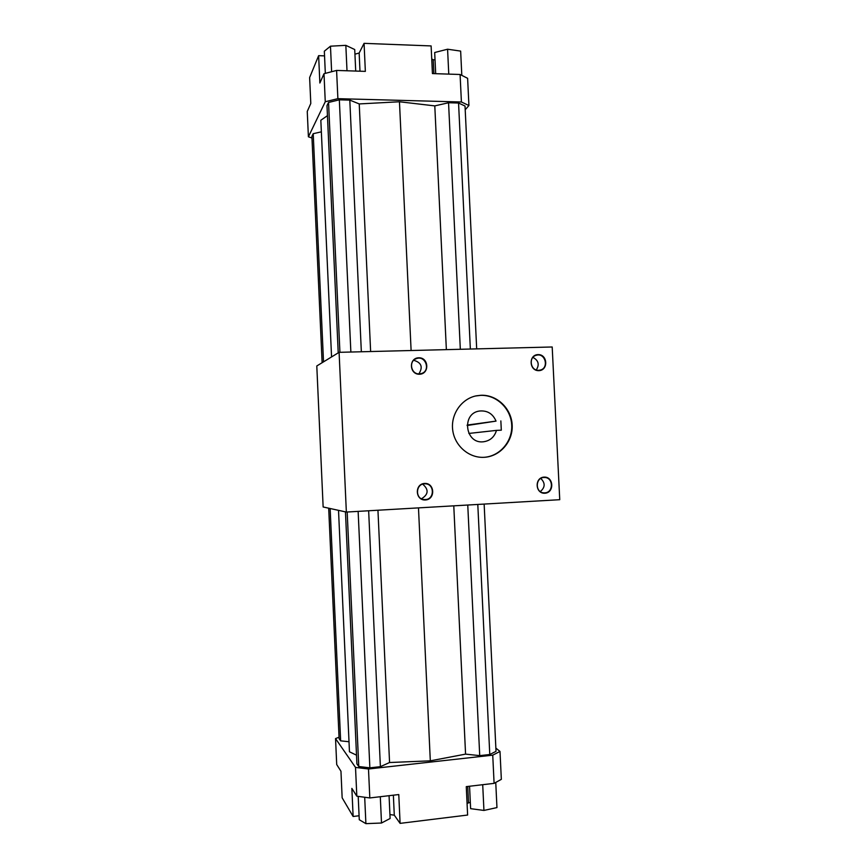 <?xml version="1.0" encoding="UTF-8"?>
<svg xmlns="http://www.w3.org/2000/svg" width="867" height="867" viewBox="0 0 867 867"><rect width="100%" height="100%" fill="white"/><g stroke="black" fill="none" stroke-linecap="round" stroke-linejoin="round"><path stroke-width="1.3" d="M421.492 498.763C428.526 494.45 428.927 489.573 422.706 484.165M425.415 499.977C415.195 500.638 414.415 483.884 424.635 483.439C434.822 482.821 435.602 499.479 425.415 499.977M425.307 499.565C434.703 499.435 434.66 483.819 425.263 483.819C415.694 483.027 414.599 499.067 424.201 499.555L425.307 499.565M418.859 373.883C423.183 367.066 421.46 362.536 413.7 360.293M419.509 374.241C409.3 374.642 408.52 357.963 418.739 357.789C428.905 357.432 429.685 374.013 419.509 374.241M419.4 373.883L421.384 373.547C431.062 370.924 425.621 354.885 416.323 358.656C408.314 361.138 411.023 374.544 419.4 373.883M540.304 491.578C545.235 487.395 545.397 483.027 540.791 478.454M544.866 493.236C535.156 493.865 534.354 477.544 544.075 477.11C553.753 476.525 554.555 492.77 544.866 493.236M544.725 492.846C553.785 492.716 553.493 477.24 544.443 477.489C535.242 476.958 534.766 492.759 543.977 492.846L544.725 492.846M536.294 369.949C539.642 364.552 538.515 360.369 532.912 357.399M538.841 370.653C529.141 371.033 528.339 354.776 538.049 354.603C547.727 354.267 548.518 370.437 538.841 370.653M538.7 370.307L540.054 370.122C549.364 368.323 545.397 352.446 536.337 355.264C528.176 357.041 530.366 370.957 538.7 370.307M500.855 420.918L501.31 430.173L496.488 430.379C494.439 437.087 490.039 440.891 483.287 441.802C465.005 444.023 461.309 413.147 479.614 411.012C487.362 410.362 492.835 413.722 496.032 421.113L467.129 425.502M496.032 421.113L467.15 425.079M496.488 430.379L468.841 433.435M481.022 395.265C497.051 394.604 511.584 408.682 512.18 425.231C513.015 441.78 499.706 456.866 483.645 457.332C468.603 457.971 454.46 445.497 452.672 429.826C450.721 414.177 461.526 398.733 476.297 395.829L481.022 395.265M483.396 457.342C499.392 456.779 512.581 441.682 511.714 425.198C511.075 408.704 496.563 394.702 480.6 395.363L475.571 395.991M325.331 73.37L324.334 51.207L330.468 46.189L345.835 45.344L354.722 49.538L355.719 71.061M331.627 71.723L330.468 46.189M347.006 70.78L345.835 45.344M354.939 54.166L359.155 53.039L364.064 43.35L365.354 71.376L336.591 70.433L323.998 73.717L319.869 83.015L318.633 55.661L309.627 77.564L310.798 103.466L307.254 111.431L308.403 136.802L311.979 138.026M435.689 73.684L434.681 52.519L447.578 49.213L460.648 51.099L461.808 75.364M448.77 74.107L447.578 49.213M411.11 350.528L399.459 101.764L434.79 105.893L448.553 102.75L458.556 103.021L465.026 106.023L476.687 348.881M446.364 349.639L434.79 105.893M460.323 349.293L448.553 102.75M470.347 349.043L458.556 103.021M338.228 352.858L326.989 105.633L328.55 102.458L339.333 99.824L349.802 100.106L359.231 103.932L399.459 101.764M339.918 352.316L328.55 102.458M350.864 352.035L339.333 99.824M361.344 351.774L349.802 100.106M370.632 351.536L359.231 103.932M331.562 356.933L320.833 120.253L327.444 115.669M322.123 362.709L311.903 136.357L313.215 133.702L321.354 131.838M323.521 361.853L313.215 133.702M465.2 109.741L468.928 105.525L467.616 78.312L460.084 74.486L432.427 73.576L431.116 45.929L364.064 43.35M318.633 55.661L324.54 55.878M359.155 53.039L359.989 71.202M468.928 105.525L461.407 101.992L337.881 98.665L336.591 70.433M461.407 101.992L460.084 74.486M337.881 98.665L325.266 101.742L323.998 73.717M325.266 101.742L308.403 136.802M431.744 58.989L433.24 59.758L433.89 73.619M433.24 59.758L435.028 59.812M358.201 796.372L359.263 819.727L365.896 823.65L381.502 823.021L390.117 818.481L389.066 795.689M364.693 797.25L365.896 823.65M380.299 796.719L381.502 823.021M495.87 748.113L499.999 751.44L492.738 755.157L368.486 768.986L355.513 767.425L335.54 738.586L336.71 764.553L340.959 771.229L342.151 797.813L353.129 816.486L351.861 788.385L356.825 796.188L369.819 797.943L398.777 794.551L400.099 823.368L394.29 815.175L389.944 814.557M469.556 786.25L470.618 808.662L483.938 810.439L496.954 807.589L495.751 782.446M482.713 784.7L483.938 810.439M400.099 823.368L467.616 815.045L466.273 786.629L494.092 783.367L501.343 779.335L499.999 751.44M359.09 815.76L353.129 816.486M394.29 815.175L393.369 795.18M335.54 738.586L339.04 737.21M368.486 768.986L369.819 797.943M355.513 767.425L356.825 796.188M470.315 802.333L467.064 803.362M468.505 802.549L467.747 786.456M492.738 755.157L494.092 783.367M345.456 511.866L356.911 763.903L358.765 766.515L369.862 767.837L380.385 766.677L389.565 762.527L430.314 760.836L465.568 754.127L479.722 755.634L489.779 754.518L496.022 751.342L484.144 504.074M338.52 510.349L349.466 751.797L356.521 755.179M328.691 508.192L339.105 738.662L340.644 740.851L349.011 741.74M453.777 505.829L465.568 754.127M418.479 507.878L430.314 760.836M467.757 505.027L479.722 755.634M477.793 504.442L489.779 754.518M347.179 512.018L358.765 766.515M358.136 511.378L369.862 767.837M368.648 510.771L380.385 766.677M377.947 510.23L389.565 762.527M330.143 508.517L340.644 740.851M339.095 352.327L316.791 365.972L323.142 506.978L346.356 512.061L339.095 352.327L552.192 346.984L559.746 499.695L346.356 512.061M415.77 358.884L416.323 358.656"/></g></svg>
